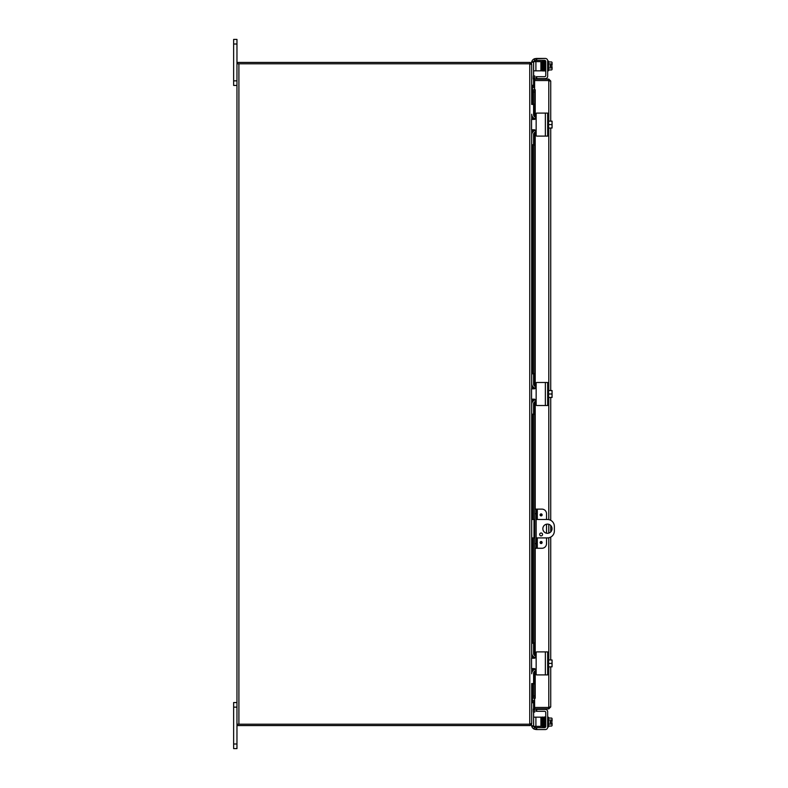 <?xml version="1.0" encoding="UTF-8"?>
<svg xmlns="http://www.w3.org/2000/svg" width="788" height="788" viewBox="0 0 788 788"><rect width="100%" height="100%" fill="white"/><g stroke="black" fill="none" stroke-linecap="round" stroke-linejoin="round"><path stroke-width="1.18" d="M236.961 702.551L233.642 702.551L233.642 748.6L236.961 748.6L236.961 39.4L233.642 39.4L233.642 85.449L236.961 85.449M534.776 519.489L531.693 519.489M531.693 537.909L534.776 537.909M536.145 537.909L547.443 537.909A6.905 6.905 0 0 0 554.358 531.004L554.358 526.404A6.905 6.905 0 0 0 547.443 519.489L536.145 519.489M547.443 533.309A4.61 4.61 0 0 1 543.464 526.404A4.61 4.61 0 0 1 551.433 526.404A4.61 4.61 0 0 1 547.443 533.309M541.12 533.013A1.438 1.438 0 0 1 542.361 535.17A1.438 1.438 0 0 1 539.869 535.17A1.438 1.438 0 0 1 541.12 533.013M529.891 63.789L530.196 62.479L531.693 64.36L531.693 85.813L532.264 86.394L532.264 87.655L531.693 86.316M531.693 62.183L533.604 62.183L533.604 61.631L531.693 61.631L531.368 64.36M532.777 87.754L534.619 87.754L532.777 87.754L532.777 86.394L534.619 86.394M532.264 86.394L532.777 86.394M530.196 62.479A1.94 1.94 0 0 0 529.753 62.429L237.641 62.429L237.641 63.789M531.693 701.684L532.264 700.345L531.693 702.187L531.693 723.64L530.196 725.521L529.891 724.211M531.368 723.64L531.693 726.369L533.604 726.369L533.604 712.106M534.619 701.606L532.264 701.606M532.777 700.246L534.619 700.246L532.363 700.246L532.777 701.606M237.641 724.211L237.641 725.571L529.753 725.571A1.94 1.94 0 0 0 530.196 725.521M236.961 63.789L238.902 63.789L238.902 724.211L530.344 724.211L531.693 723.138L531.693 684.132L533.604 684.132L533.604 683.57L531.693 683.57L531.693 684.132M533.279 103.868L533.279 89.763L533.417 92.009L534.776 92.009L534.658 89.763L533.299 89.763L533.289 103.868L531.693 103.868L531.693 104.43L533.604 104.43L533.604 103.868L531.693 103.868L531.693 64.862L530.344 63.789L238.902 63.789M532.264 684.132L532.363 700.246M532.363 87.754L532.264 103.868M531.723 114.792L531.693 119.412M531.693 129.784L531.693 388.819M531.693 399.181L531.693 658.216M531.693 668.588L531.723 673.208M238.902 724.211L236.961 724.211M546.527 80.543A2.305 2.305 0 0 1 547.611 80.543M540.105 514.889A1.015 1.015 0 0 1 541.622 514.012A1.015 1.015 0 0 1 541.622 515.766A1.015 1.015 0 0 1 540.105 514.889M540.105 542.518A1.015 1.015 0 0 1 541.622 541.642A1.015 1.015 0 0 1 541.622 543.395A1.015 1.015 0 0 1 540.105 542.518M537.298 519.489L537.298 509.127L541.917 509.127A4.61 4.61 0 0 1 546.527 513.737L546.527 519.489M534.776 401.781L534.776 509.127L536.145 509.127L534.776 509.127L534.776 513.737L536.145 513.737L536.145 509.127L537.298 509.127M546.527 537.909L546.527 543.671A4.61 4.61 0 0 1 541.917 548.271L537.298 548.271L537.298 537.909M536.145 548.271L536.145 543.671L534.776 543.671L534.776 548.271L537.298 548.271M536.145 543.671L536.145 513.737M534.776 543.671L534.776 513.737M546.527 533.21L546.527 524.187M534.658 78.199L534.776 75.953L533.417 75.884L533.299 78.13L534.648 78.514A0.571 0.571 0 0 0 535.219 79.115M533.299 78.13L533.289 78.445A1.94 1.94 0 0 0 534.619 80.386M534.776 92.009L534.776 116.811M534.776 118.584L534.776 119.352M534.776 129.843L534.776 130.611M534.776 132.384L534.776 386.219M534.776 387.982L534.776 388.75M534.776 399.25L534.776 400.018M534.776 548.271L534.776 655.616M534.776 657.389L534.776 658.157M534.776 668.648L534.776 669.416M534.776 671.189L534.776 695.991L533.417 695.991L533.299 698.237L534.658 698.237L534.776 695.991M533.299 698.237L533.279 684.132L533.289 698.237M533.299 709.87L533.417 712.116L534.776 712.047L534.658 709.801L533.289 709.555A1.94 1.94 0 0 1 534.619 707.614M534.658 709.801L534.648 709.486A0.571 0.571 0 0 1 535.219 708.885M534.658 89.763L535.219 89.763L535.219 116.998M534.658 698.237L535.229 698.247L534.619 698.247L534.619 707.457L548.793 707.457L548.793 666.855M533.417 92.009L533.417 103.868M533.417 117.826L533.417 119.412M533.417 129.784L533.417 131.36M533.417 145.317L533.417 373.276M533.417 387.233L533.417 388.819M533.417 399.181L533.417 400.767M533.417 414.724L533.417 519.489M533.417 537.909L533.417 642.683M533.417 656.64L533.417 658.216M533.417 668.588L533.417 670.174M533.417 684.132L533.417 695.991M549.374 706.944L548.793 707.516L534.619 707.516L534.619 708.885L548.793 708.885L550.733 706.944L548.793 707.457M548.793 121.145L548.793 80.543L534.619 80.543L534.619 89.753L535.219 89.763M549.374 81.056L548.793 80.484L534.619 80.484L534.619 79.115L548.793 79.115L550.733 81.056L550.733 121.145M549.157 80.612L550.733 81.056M548.793 707.516L548.793 708.885M550.733 128.05L550.733 390.543M550.733 397.457L550.733 520.326M550.733 525.478L550.733 531.93M550.733 537.081L550.733 659.95M550.733 666.855L550.733 706.944M548.793 80.484L548.793 79.115M536.707 711.308L536.707 709.397L536.155 709.397L536.155 711.308L536.155 709.397L536.155 711.308L544.597 711.308A1.152 1.152 0 0 1 545.749 712.46A1.152 1.152 0 0 0 544.597 711.308M533.712 726.369A2.305 2.305 0 0 0 534.303 727.117L535.761 727.629L534.303 727.117L534.303 729.166A4.61 4.61 0 0 1 531.772 726.369M536.155 729.55L534.303 729.166L536.707 729.55L536.707 727.629L536.155 727.629L536.155 729.55L535.761 727.629M547.66 717.257L548.586 717.257L548.586 726.841L547.66 727.245A2.305 2.305 0 0 1 545.365 729.55L536.707 729.55M545.365 709.397L536.707 709.397L545.365 709.397A2.305 2.305 0 0 1 547.66 711.702L547.66 727.245M552.083 722.744L552.083 725.039A4.886 2.443 180 0 0 551.659 724.044A4.886 4.886 0 0 0 552.033 722.744L550.221 722.744L550.221 721.365L552.033 721.365A4.886 4.886 0 0 0 551.659 720.055A4.886 2.443 0 0 0 552.083 719.06L552.083 721.365M545.365 58.45L534.303 58.834L536.155 58.45L536.155 60.371L536.707 60.371L536.707 58.45L545.365 58.45A2.305 2.305 0 0 1 547.66 60.755L547.66 76.298A2.305 2.305 0 0 1 545.365 78.603L536.155 78.603L536.155 76.692L536.155 78.603L536.155 76.692L544.597 76.692A1.152 1.152 0 0 0 545.749 75.54A1.152 1.152 0 0 1 544.597 76.692M531.772 61.631A4.61 4.61 0 0 1 534.303 58.834L534.825 58.647L534.303 60.883A2.305 2.305 0 0 0 533.712 61.631A2.305 2.305 0 0 1 534.303 60.883L536.155 60.371L536.155 58.45L534.303 58.834L536.155 58.45M531.545 63.06L531.545 63.631L531.545 63.06A4.61 4.61 0 0 1 531.693 61.897M545.414 61.346L545.729 61.346A1.152 1.152 0 0 0 544.597 60.371A1.152 1.152 0 0 1 545.749 61.523L545.749 75.54M547.66 60.755L548.586 61.159L548.586 70.743L547.66 70.743M552.083 66.635L552.083 68.94A4.886 2.443 180 0 0 551.659 67.945A4.886 4.886 0 0 0 552.033 66.635L550.221 66.635L550.221 65.256L552.083 65.256L552.083 62.961A4.886 2.443 -0 0 0 551.659 61.956L548.586 61.956M542.065 68.251L542.4 70.851L542.922 70.822L542.331 69.59L542.183 62.065L542.715 62.045L542.065 63.651M536.155 711.308L536.155 709.397M531.693 726.103A4.61 4.61 0 0 1 531.545 724.94L531.545 724.369M536.707 727.629L544.597 727.629A1.152 1.152 0 0 0 545.749 726.477L545.749 712.46M550.221 722.744L550.221 721.365M552.083 725.039L552.083 725.039A4.886 2.443 180 0 1 551.659 726.043A5.979 5.979 0 0 0 552.083 725.502M552.083 719.06L552.083 719.06A4.886 2.443 0 0 0 551.659 718.065L548.586 718.065M548.586 726.043L551.659 726.043M548.586 724.044L551.659 724.044M548.586 720.055L551.659 720.055M545.749 726.477L545.749 717.444L545.197 717.444L545.197 719.06L545.089 717.11L544.587 717.188M544.902 725.955L544.853 716.962M544.774 724.891L544.232 724.911L544.774 724.901L544.636 718.154L544.104 718.163L544.636 726.162M542.065 726.369L542.065 717.159L540.913 717.159L540.913 726.369L542.065 726.369M533.604 726.369L535.909 726.369L535.909 717.159L533.604 717.159M535.909 717.159L540.913 717.159M533.604 708.382L533.604 702.187L531.693 702.187M535.909 726.369L540.913 726.369M542.065 70.841L542.065 61.631L540.913 61.631L540.913 70.841L542.065 70.841M533.604 70.841L540.913 70.841M533.604 62.183L533.604 75.894M533.604 79.618L533.604 85.262L531.693 85.262M531.693 85.813L533.604 85.813L533.604 85.262M535.909 70.841L535.909 61.631L533.604 61.631M535.909 61.631L540.913 61.631M536.707 60.371L544.597 60.371M550.221 66.635L550.221 65.256M552.033 65.256A4.886 4.886 0 0 0 551.659 63.956A4.886 2.443 -0 0 0 552.083 62.961M548.586 63.956L551.659 63.956M548.586 67.945L551.659 67.945M552.083 68.94L552.083 68.94A4.886 2.443 180 0 1 551.659 69.935A5.979 5.979 0 0 0 552.083 69.403M548.586 69.935L551.659 69.935M545.197 61.838L545.197 70.556L545.749 70.556M543.513 69.856C543.159 71.767 542.932 71.412 542.843 68.802L542.843 68.802C542.765 64.458 542.765 64.705 542.843 68.802C542.765 64.458 542.765 64.705 542.843 68.802L543.385 68.792L542.4 70.703M542.843 68.802L542.715 62.045L543.247 62.045L542.676 61.198L543.149 61.888M544.853 71.038L545.197 68.94L544.853 71.038L544.37 62.065L543.828 62.065L544.902 62.045L544.331 61.198L545.365 61.346M531.723 384.199L531.693 373.827L533.604 373.827L533.604 373.276L531.693 373.276L533.279 373.276L533.279 145.317L531.693 145.317L533.604 145.317L533.604 144.765L531.693 144.765L531.723 134.393M533.604 104.43L533.604 114.802A2.305 2.305 0 0 0 535.909 117.107L536.155 117.107M531.693 134.955L531.693 134.945A4.61 4.61 0 0 1 535.682 130.394M535.682 118.801A4.61 4.61 0 0 1 531.693 114.23M544.597 136.107L536.707 136.107A0.552 0.552 0 0 1 536.155 135.556L535.909 132.088A2.305 2.305 0 0 0 533.604 134.384L533.604 144.765M536.707 136.107L547.66 136.107L547.66 113.088L536.707 113.088L544.597 113.088M536.155 117.57L534.303 119.412L531.545 119.412L531.545 129.784L534.303 129.784L536.155 131.626L536.155 113.639A0.552 0.552 0 0 1 536.707 113.088M536.155 135.556L536.155 131.626M535.761 130.493L534.303 129.784L535.761 130.493M535.761 118.702L534.648 119.382M552.033 121.145A5.94 5.94 0 0 1 552.083 121.214A5.94 5.94 0 0 0 552.033 121.145L551.659 121.145A4.886 4.226 0 0 1 552.083 122.869L552.083 127.981A5.94 5.94 0 0 1 552.033 128.05A5.94 5.94 0 0 0 552.083 127.981M552.033 128.05L551.659 128.05A4.886 4.226 180 0 0 552.083 126.326A4.886 4.226 180 0 0 551.659 124.593A4.886 4.226 0 0 0 552.083 122.869L552.083 126.326M548.586 128.05L551.659 128.05M552.083 121.214L552.083 122.869M547.66 129.39L548.586 129.39L548.586 124.593L551.659 124.593M548.586 121.145L551.659 121.145M548.586 124.593L548.586 119.806L547.66 119.806M533.289 414.724L533.289 519.489L533.279 414.724L531.693 414.724L533.604 414.724L533.604 414.173L531.693 414.173L531.723 403.801M533.604 373.827L533.604 384.209A2.305 2.305 0 0 0 535.909 386.514L536.155 386.514M531.693 404.362L531.693 404.352A4.61 4.61 0 0 1 535.682 399.802M531.693 383.648L531.693 383.638A4.61 4.61 0 0 0 535.682 388.198M544.597 405.515L536.707 405.515A0.552 0.552 0 0 1 536.155 404.963L535.909 401.486A2.305 2.305 0 0 0 533.604 403.791L533.604 414.173M536.707 405.515L547.66 405.515L547.66 382.485L536.707 382.485L544.597 382.485M536.155 386.977L534.303 388.819L531.545 388.819L531.545 399.181L534.303 399.181L536.155 401.023L536.155 383.037A0.552 0.552 0 0 1 536.707 382.485M536.155 404.963L536.155 401.023M535.761 399.9L534.303 399.181L535.761 399.9M535.761 388.1L534.648 388.779M552.033 390.543A5.94 5.94 0 0 1 552.083 390.612A5.94 5.94 0 0 0 552.033 390.543L551.659 390.543A4.886 4.226 0 0 1 552.083 392.276L552.083 397.388A5.94 5.94 0 0 1 552.033 397.457A5.94 5.94 0 0 0 552.083 397.388M552.033 397.457L551.659 397.457A4.886 4.226 180 0 0 552.083 395.724A4.886 4.226 180 0 0 551.659 394A4.886 4.226 0 0 0 552.083 392.276L552.083 395.724M548.586 397.457L551.659 397.457M552.083 390.612L552.083 392.276M547.66 398.787L548.586 398.787L548.586 394L551.659 394M548.586 390.543L551.659 390.543M548.586 394L548.586 389.213L547.66 389.213M531.723 653.607L531.693 643.235L533.604 643.235L533.604 642.683L531.693 642.683L533.279 642.683L533.279 537.909L533.289 642.683M533.604 643.235L533.604 653.616A2.305 2.305 0 0 0 535.909 655.911L536.155 655.911M531.693 673.77A4.61 4.61 0 0 1 535.682 669.199M535.682 657.606A4.61 4.61 0 0 1 531.693 653.045M544.597 674.912L536.707 674.912A0.552 0.552 0 0 1 536.155 674.361L535.909 670.893A2.305 2.305 0 0 0 533.604 673.198L533.604 683.57M536.707 674.912L547.66 674.912L547.66 651.893L536.707 651.893L544.597 651.893M536.155 656.374L534.303 658.216L531.545 658.216L531.545 668.588L534.303 668.588L536.155 670.43L536.155 652.444A0.552 0.552 0 0 1 536.707 651.893M536.155 674.361L536.155 670.43M535.761 669.298L534.303 668.588L535.761 669.298M535.761 657.507L534.648 658.187M552.033 659.95A5.94 5.94 0 0 1 552.083 660.019A5.94 5.94 0 0 0 552.033 659.95L551.659 659.95A4.886 4.226 0 0 1 552.083 661.674L552.083 666.786A5.94 5.94 0 0 1 552.033 666.855A5.94 5.94 0 0 0 552.083 666.786M552.033 666.855L551.659 666.855A4.886 4.226 180 0 0 552.083 665.131A4.886 4.226 180 0 0 551.659 663.407A4.886 4.226 0 0 0 552.083 661.674L552.083 665.131M548.586 666.855L551.659 666.855M552.083 660.019L552.083 661.674M547.66 668.194L548.586 668.194L548.586 663.407L551.659 663.407M548.586 659.95L551.659 659.95M548.586 663.407L548.586 658.61L547.66 658.61M233.642 707.151L236.961 707.151M236.961 743.99L233.642 743.99M533.998 537.909L533.998 519.489M233.642 44.01L236.961 44.01M236.961 80.849L233.642 80.849M532.264 116.466L532.264 119.412M532.264 129.784L532.264 132.729M532.264 145.317L532.264 373.276M532.264 385.864L532.264 388.819M532.264 399.181L532.264 402.136M532.264 414.724L532.264 519.489M532.264 537.909L532.264 642.683M532.264 655.271L532.264 658.216M532.264 668.588L532.264 671.534M529.753 724.211L529.753 63.789M541.12 514.298A0.591 0.591 0 0 1 541.711 514.889A0.591 0.591 0 0 1 541.12 515.48A0.591 0.591 0 0 1 540.529 514.889A0.591 0.591 0 0 1 541.12 514.298M541.12 541.927A0.591 0.591 0 0 1 541.711 542.518A0.591 0.591 0 0 1 541.12 543.109A0.591 0.591 0 0 1 540.529 542.518A0.591 0.591 0 0 1 541.12 541.927M533.289 78.445L534.648 78.514M534.648 709.486L533.289 709.555M533.289 117.717L533.289 119.412L533.279 117.717M533.289 129.784L533.289 131.478L533.279 129.784M533.289 145.317L533.289 373.276M533.289 387.125L533.289 388.819L533.279 387.115M533.289 399.181L533.289 400.875L533.279 399.181M533.289 656.522L533.289 658.216L533.279 656.522M533.289 668.588L533.289 670.283L533.279 668.588M535.219 132.187L535.219 386.406M535.219 401.594L535.219 509.127M535.219 548.271L535.219 655.813M535.219 671.002L535.219 698.237M548.793 659.95L548.793 537.78M548.793 533.102L548.793 524.296M548.793 519.627L548.793 397.457M548.793 390.543L548.793 128.05M545.109 70.703L544.597 70.703L545.109 70.703L544.636 61.838M542.715 725.945L542.784 716.991L542.183 725.935M543.385 724.743L543.247 718.37M543.523 725.728L543.72 726.802M543.257 725.945L543.474 726.615M542.302 719.749L542.4 717.149L544.035 717.267L543.503 717.297L543.769 726.91L544.37 725.945L544.843 726.802L544.035 726.615L543.661 719.749M544.37 717.937L544.311 716.962L544.37 717.937M543.828 725.945L544.035 726.615M533.604 725.817L531.693 725.817M531.693 702.738L533.604 702.738M536.707 78.603L536.707 76.692M542.981 69.846L543.247 62.045L543.05 60.893L542.607 61.888M544.104 69.837L544.567 70.703L544.498 68.792L543.966 68.802L544.37 70.063M544.252 61.878L543.779 61.198L543.966 68.802L544.528 70.94M544.094 61.838L544.232 68.96L544.321 61.188L543.198 61.1L543.789 62.045L544.006 70.703L543.503 70.703M545.365 113.088L545.365 136.107M545.365 382.485L545.365 405.515M545.365 651.893L545.365 674.912M543.198 726.9L543.75 726.822M544.597 717.297L545.109 717.297L544.597 717.297L544.803 726.211L545.119 727.147L545.444 725.955L544.853 726.92M544.528 717.06L544.636 718.154M544.587 727.147L544.528 717.986M543.69 61.779L543.425 69.59L543.513 70.89L544.035 70.733L542.922 70.822M543.69 61.848L543.72 61.198M544.912 62.419L544.932 63.178M542.568 724.349L542.065 724.349M552.083 718.597A5.979 5.979 0 0 0 551.659 718.065M542.843 719.188L542.912 717.297L542.4 717.297L542.597 725.728C542.834 727.718 543.05 727.797 543.247 725.955M543.415 717.986L542.942 717.297L543.119 724.911C543.247 727.57 543.474 727.925 543.789 725.955M543.651 724.901L543.484 717.356L542.922 717.178M544.055 717.297L544.567 717.297M543.474 717.247L544.065 717.701L544.291 726.802M543.296 63.651L542.755 63.651M552.083 62.498A5.979 5.979 0 0 0 551.659 61.956M545.444 62.045L545.119 60.853M544.331 61.198L544.794 62.173M544.311 61.119L544.902 62.045M544.055 70.703L544.567 70.703"/></g></svg>
